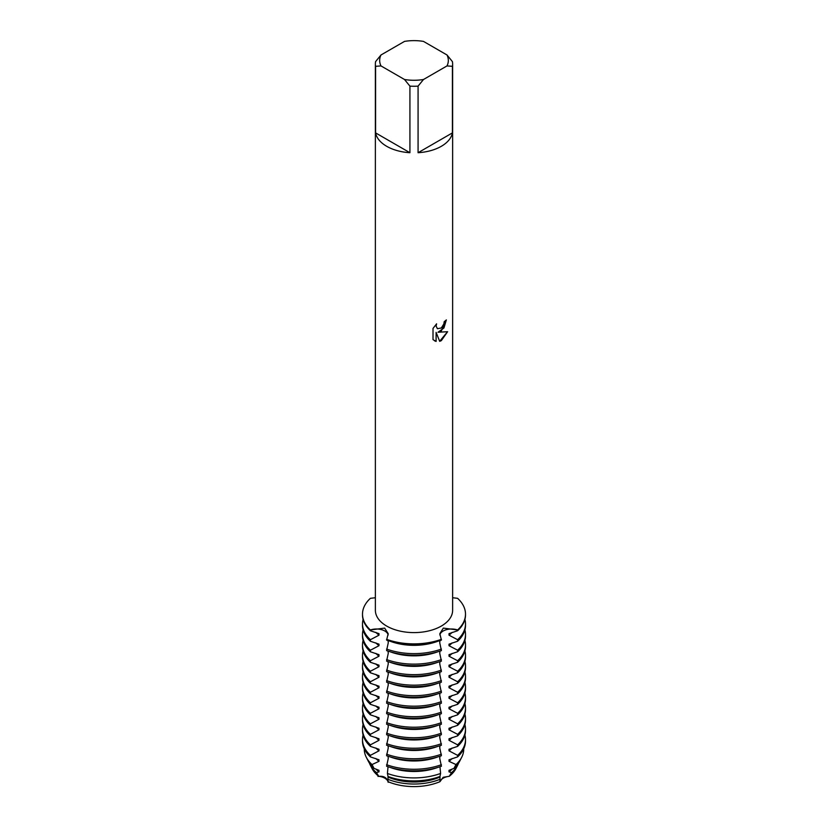 <?xml version="1.0" encoding="UTF-8"?>
<svg xmlns="http://www.w3.org/2000/svg" width="828" height="828" viewBox="0 0 828 828"><rect width="100%" height="100%" fill="white"/><g stroke="black" fill="none" stroke-linecap="round" stroke-linejoin="round"><path stroke-width="1.24" d="M375.85 663.89A43.605 25.171 180 0 0 378.996 666.716L378.996 665.184L370.395 662.265L370.395 660.734L378.996 656.211L378.996 654.669L370.395 651.76L370.395 650.218L378.996 645.695L378.996 644.163L370.395 641.245L370.395 639.713L378.996 635.179L378.996 633.648L370.395 630.729L370.395 629.963A11.82 6.821 180 0 1 388.177 634.962A11.82 6.821 0 0 0 384.813 630.998A11.82 6.821 0 0 0 370.395 629.963L384.658 628.1L388.187 633.658L386.593 640.085A51.502 29.736 0 0 0 441.407 640.085L439.813 633.658L443.342 628.1L457.605 629.963A11.82 6.821 0 0 0 443.187 630.998A11.82 6.821 0 0 0 439.823 634.962A11.82 6.821 180 0 1 457.605 629.963L457.605 630.729L449.004 633.648L449.004 635.179L457.605 639.713L457.605 641.245L449.004 644.163L449.004 645.695L457.605 650.218L457.605 651.76L449.004 654.669L449.004 656.211L457.605 660.734L457.605 662.265L449.004 665.184L449.004 666.716A43.605 25.171 180 0 0 452.15 663.89M457.605 598.323A51.502 29.736 180 0 1 465.502 614.138A51.502 29.736 180 0 1 457.605 629.963A51.502 29.736 180 0 0 457.605 598.323L452.626 597.733M456.725 766.821A43.78 25.275 180 0 1 449.252 776.312L443.187 777.275L439.958 781.684L443.187 777.275L449.252 776.312A11.82 6.821 0 0 0 439.958 781.673A43.78 25.275 180 0 1 388.042 781.673A11.82 6.821 0 0 0 378.748 776.312A43.78 25.275 180 0 1 371.275 766.821M378.003 776.436C383.664 775.629 387.049 777.585 388.166 782.305C387.049 777.585 383.664 775.629 378.003 776.436M441.314 330.983L438.002 332.256L447.627 331.697L441.314 340.65L439.678 341.333L436.118 332.37L436.118 341.436L433.013 339.615L433.013 328.416L436.594 323.841L436.108 326.077L437.443 328.716L441.314 327.981L443.839 323.976L444.212 321.657A38.626 22.304 0 0 0 446.375 319.918L441.314 330.983M441.314 146.308A38.626 22.304 180 0 1 418.078 152.714L418.078 86.133A38.626 22.304 180 0 1 409.922 86.133L409.922 152.714A38.626 22.304 180 0 1 375.591 132.894L375.591 66.312A38.626 22.304 180 0 1 375.374 63.953A38.626 22.304 180 0 1 375.591 61.603L381.004 54.969L404.509 41.4A34.331 19.82 180 0 1 423.491 41.4L446.996 54.969A34.331 19.82 180 0 1 446.996 65.93L452.409 66.312L452.409 132.894A38.626 22.304 180 0 1 441.314 146.308M446.996 54.969L452.409 61.603A38.626 22.304 180 0 1 452.626 63.953L452.626 610.298A38.626 22.304 180 0 1 441.314 626.071A38.626 22.304 180 0 1 399.22 630.905A38.626 22.304 180 0 1 375.374 610.298L375.374 63.953M375.374 597.733L370.395 598.323A51.502 29.736 180 0 0 370.395 629.963A51.502 29.736 180 0 1 362.498 614.138A51.502 29.736 180 0 1 370.395 598.323M441.407 639.319A51.502 29.736 180 0 1 386.593 639.319A51.502 29.736 180 0 0 441.407 639.319M446.313 319.981L443.953 327.96L438.002 332.256M437.412 328.706L436.046 326.035L436.47 323.976M434.452 340.763L436.056 341.405L436.118 332.37M439.668 341.291L447.544 331.717M375.591 66.312L381.004 65.93A34.331 19.82 180 0 1 381.004 54.969M381.004 65.93L404.509 79.498L409.922 86.133M418.078 86.133L423.491 79.498A34.331 19.82 180 0 1 404.509 79.498M423.491 79.498L446.996 65.93M452.626 63.953A38.626 22.304 180 0 1 452.409 66.312M409.922 152.714L375.591 132.894M452.409 132.894L418.078 152.714M458.546 763.178A45.53 26.289 180 0 1 457.677 765.175L455.99 768.477A43.78 25.275 180 0 1 449.252 776.312L451.56 772.596L449.004 771.851L449.004 770.319L453.961 768.384A47.662 27.521 0 0 0 459.716 761.17L461.682 757.32A49.721 28.701 180 0 1 456 764.565L453.961 768.384M449.004 666.726L457.605 671.249L457.605 672.781L449.004 675.7L449.004 677.232L457.605 681.765L457.605 683.297L449.004 686.215L449.004 687.747L457.605 692.27L457.605 693.812L449.004 696.731L449.004 698.263L457.605 702.786L457.605 704.317L449.004 707.236L449.004 708.768L457.605 713.301L457.605 714.833L449.004 717.752L449.004 719.284L457.605 723.817L457.605 725.349L449.004 728.267L449.004 729.799L457.605 734.332L457.605 735.864L449.004 738.783L449.004 740.315L457.605 744.838L457.605 746.37L449.004 749.288L449.004 750.82L457.605 755.353L457.605 756.885L449.004 759.804L449.004 761.336L456 764.565M387.99 776.281L388.042 781.684A43.78 25.275 180 0 0 439.958 781.673L440.01 776.281M388.042 766.749L387.4 773.455L388.021 776.457A47.662 27.521 0 0 0 439.978 776.457L440.599 773.455L439.958 766.749M388.042 756.233L388.27 758.386L386.593 766.242A51.502 29.736 0 0 0 441.407 766.242L439.73 758.386L439.958 756.233M388.042 745.717L388.27 747.87L386.593 755.726A51.502 29.736 0 0 0 441.407 755.726L439.73 747.87L439.958 745.717M388.042 735.212L388.27 737.365L386.593 745.221A51.502 29.736 0 0 0 441.407 745.221L439.73 737.365L439.958 735.212M388.042 724.697L388.27 726.849L386.593 734.705A51.502 29.736 0 0 0 441.407 734.705L439.73 726.849L439.958 724.697M388.042 714.181L388.27 716.334L386.593 724.189A51.502 29.736 0 0 0 441.407 724.189L439.73 716.334L439.958 714.181M388.042 703.665L388.27 705.818L386.593 713.674A51.502 29.736 0 0 0 441.407 713.674L439.73 705.818L439.958 703.665M388.042 693.16L388.27 695.313L386.593 703.169A51.502 29.736 0 0 0 441.407 703.169L439.73 695.313L439.958 693.16M388.042 682.645L388.27 684.797L386.593 692.653A51.502 29.736 0 0 0 441.407 692.653L439.73 684.797L439.958 682.645M388.042 672.129L388.27 674.282L386.593 682.137A51.502 29.736 0 0 0 441.407 682.137L439.73 674.282L439.958 672.129M388.042 661.613L388.27 663.766L386.593 671.622A51.502 29.736 0 0 0 441.407 671.622L439.73 663.766L439.958 661.613M388.042 651.108L388.27 653.261L386.593 661.106A51.502 29.736 0 0 0 441.407 661.106L439.73 653.261L439.958 651.108M388.042 640.593L388.27 642.745L386.593 650.601A51.502 29.736 0 0 0 441.407 650.601L439.73 642.745L439.958 640.593M388.27 779.417L388.27 779.427A45.53 26.289 180 0 0 439.73 779.427L439.73 779.448M376.44 772.596A45.53 26.289 180 0 1 370.323 765.175L372.01 768.477A43.78 25.275 180 0 0 378.748 776.312L376.44 772.596L378.996 771.851L378.996 770.319L374.039 768.384L372 764.565L378.996 761.336L378.996 759.804L370.395 756.885L370.395 755.353L378.996 750.83L378.996 749.288L370.395 746.37L370.395 744.838L378.996 740.315L378.996 738.783L370.395 735.864L370.395 734.322L378.996 729.799L378.996 728.267L370.395 725.349L370.395 723.817L378.996 719.284L378.996 717.752L370.395 714.833L370.395 713.301L378.996 708.778L378.996 707.236L370.395 704.317L370.395 702.786L378.996 698.263L378.996 696.721L370.395 693.812L370.395 692.27L378.996 687.747L378.996 686.215L370.395 683.297L370.395 681.765L378.996 677.232L378.996 675.7L370.395 672.781L370.395 671.249L378.996 666.726M370.323 765.175A45.53 26.289 180 0 1 369.454 763.178M457.677 765.175A45.53 26.289 180 0 1 451.56 772.596M378.996 771.851A43.605 25.171 180 0 1 375.85 769.026M440.01 777.047A43.605 25.171 180 0 1 387.99 777.047M452.15 769.026A43.605 25.171 180 0 1 449.004 771.851M372 764.565A49.721 28.701 180 0 1 366.318 757.32L368.284 761.17A47.662 27.521 0 0 0 374.039 768.384M366.318 757.32A49.721 28.701 180 0 1 364.289 748.843M440.599 773.455A49.721 28.701 180 0 1 387.4 773.455M378.996 761.336A43.605 25.171 180 0 1 375.85 758.51M437.557 767.504A43.605 25.171 180 0 1 390.443 767.504M370.395 755.353A51.502 29.736 180 0 1 362.498 739.528L362.498 741.07A51.502 29.736 0 0 0 370.395 756.885M362.498 739.528A51.502 29.736 180 0 1 363.088 735.047M441.407 764.71A51.502 29.736 180 0 1 386.593 764.71M378.996 750.82A43.605 25.171 180 0 1 375.85 747.995M437.557 756.999A43.605 25.171 180 0 1 390.443 756.999M370.395 744.838A51.502 29.736 180 0 1 362.498 729.023L362.498 730.555A51.502 29.736 0 0 0 370.395 746.37M362.498 729.023A51.502 29.736 180 0 1 363.088 724.531M441.407 754.194A51.502 29.736 180 0 1 386.593 754.194M378.996 740.315A43.605 25.171 180 0 1 375.85 737.489M437.557 746.483A43.605 25.171 180 0 1 390.443 746.483M370.395 734.322A51.502 29.736 180 0 1 362.498 718.507L362.498 720.039A51.502 29.736 0 0 0 370.395 735.864M362.498 718.507A51.502 29.736 180 0 1 363.088 714.015M441.407 743.679A51.502 29.736 180 0 1 386.593 743.679M378.996 729.799A43.605 25.171 180 0 1 375.85 726.974M437.557 735.968A43.605 25.171 180 0 1 390.443 735.968M370.395 723.817A51.502 29.736 180 0 1 362.498 707.992L362.498 709.524A51.502 29.736 0 0 0 370.395 725.349M362.498 707.992A51.502 29.736 180 0 1 363.088 703.5M441.407 733.173A51.502 29.736 180 0 1 386.593 733.173M378.996 719.284A43.605 25.171 180 0 1 375.85 716.458M437.557 725.452A43.605 25.171 180 0 1 390.443 725.452M370.395 713.301A51.502 29.736 180 0 1 362.498 697.476L362.498 699.018A51.502 29.736 0 0 0 370.395 714.833M362.498 697.476A51.502 29.736 180 0 1 363.088 692.995M441.407 722.658A51.502 29.736 180 0 1 386.593 722.658M378.996 708.768A43.605 25.171 180 0 1 375.85 705.942M437.557 714.947A43.605 25.171 180 0 1 390.443 714.947M370.395 702.786A51.502 29.736 180 0 1 362.498 686.971L362.498 688.503A51.502 29.736 0 0 0 370.395 704.317M362.498 686.971A51.502 29.736 180 0 1 363.088 682.479M441.407 712.142A51.502 29.736 180 0 1 386.593 712.142M378.996 698.263A43.605 25.171 180 0 1 375.85 695.437M437.557 704.431A43.605 25.171 180 0 1 390.443 704.431M370.395 692.27A51.502 29.736 180 0 1 362.498 676.455L362.498 677.987A51.502 29.736 0 0 0 370.395 693.812M362.498 676.455A51.502 29.736 180 0 1 363.088 671.963M441.407 701.626A51.502 29.736 180 0 1 386.593 701.626M378.996 687.747A43.605 25.171 180 0 1 375.85 684.922M437.557 693.916A43.605 25.171 180 0 1 390.443 693.916M370.395 681.765A51.502 29.736 180 0 1 362.498 665.94L362.498 667.471A51.502 29.736 0 0 0 370.395 683.297M362.498 665.94A51.502 29.736 180 0 1 363.088 661.448M441.407 691.121A51.502 29.736 180 0 1 386.593 691.121M378.996 677.232A43.605 25.171 180 0 1 375.85 674.406M437.557 683.4A43.605 25.171 180 0 1 390.443 683.4M370.395 671.249A51.502 29.736 180 0 1 362.498 655.424L362.498 656.956A51.502 29.736 0 0 0 370.395 672.781M362.498 655.424A51.502 29.736 180 0 1 363.088 650.943M441.407 680.606A51.502 29.736 180 0 1 386.593 680.606M437.557 672.895A43.605 25.171 180 0 1 390.443 672.895M370.395 660.734A51.502 29.736 180 0 1 362.498 644.919L362.498 646.451A51.502 29.736 0 0 0 370.395 662.265M362.498 644.919A51.502 29.736 180 0 1 363.088 640.427M441.407 670.09A51.502 29.736 180 0 1 386.593 670.09M378.996 656.211A43.605 25.171 180 0 1 375.85 653.385M437.557 662.379A43.605 25.171 180 0 1 390.443 662.379M370.395 650.218A51.502 29.736 180 0 1 362.498 634.403L362.498 635.935A51.502 29.736 0 0 0 370.395 651.76M362.498 634.403A51.502 29.736 180 0 1 363.088 629.911M441.407 659.574A51.502 29.736 180 0 1 386.593 659.574M378.996 645.695A43.605 25.171 180 0 1 375.85 642.87M437.557 651.864A43.605 25.171 180 0 1 390.443 651.864M362.498 614.138L362.498 614.904A51.502 29.736 0 0 0 370.395 630.729M370.395 639.713A51.502 29.736 180 0 1 362.498 623.888L362.498 625.419A51.502 29.736 0 0 0 370.395 641.245M378.996 635.179A43.605 25.171 180 0 1 375.85 632.354M437.557 641.348A43.605 25.171 180 0 1 390.443 641.348M362.498 623.888A51.502 29.736 180 0 1 363.088 619.396M441.407 649.069A51.502 29.736 180 0 1 386.593 649.069M463.711 748.843A49.721 28.701 180 0 1 461.682 757.32M452.15 758.51A43.605 25.171 180 0 1 449.004 761.336M457.605 756.885A51.502 29.736 0 0 0 465.502 741.07L465.502 739.528A51.502 29.736 180 0 1 457.605 755.353M464.912 735.047A51.502 29.736 180 0 1 465.502 739.528M452.15 747.995A43.605 25.171 180 0 1 449.004 750.82M457.605 746.37A51.502 29.736 0 0 0 465.502 730.555L465.502 729.023A51.502 29.736 180 0 1 457.605 744.838M464.912 724.531A51.502 29.736 180 0 1 465.502 729.023M452.15 737.489A43.605 25.171 180 0 1 449.004 740.315M457.605 735.864A51.502 29.736 0 0 0 465.502 720.039L465.502 718.507A51.502 29.736 180 0 1 457.605 734.322M464.912 714.015A51.502 29.736 180 0 1 465.502 718.507M452.15 726.974A43.605 25.171 180 0 1 449.004 729.799M457.605 725.349A51.502 29.736 0 0 0 465.502 709.524L465.502 707.992A51.502 29.736 180 0 1 457.605 723.817M464.912 703.5A51.502 29.736 180 0 1 465.502 707.992M452.15 716.458A43.605 25.171 180 0 1 449.004 719.284M457.605 714.833A51.502 29.736 0 0 0 465.502 699.018L465.502 697.476A51.502 29.736 180 0 1 457.605 713.301M464.912 692.995A51.502 29.736 180 0 1 465.502 697.476M452.15 705.942A43.605 25.171 180 0 1 449.004 708.768M457.605 704.317A51.502 29.736 0 0 0 465.502 688.503L465.502 686.971A51.502 29.736 180 0 1 457.605 702.786M464.912 682.479A51.502 29.736 180 0 1 465.502 686.971M452.15 695.437A43.605 25.171 180 0 1 449.004 698.263M457.605 693.812A51.502 29.736 0 0 0 465.502 677.987L465.502 676.455A51.502 29.736 180 0 1 457.605 692.27M464.912 671.963A51.502 29.736 180 0 1 465.502 676.455M452.15 684.922A43.605 25.171 180 0 1 449.004 687.747M457.605 683.297A51.502 29.736 0 0 0 465.502 667.471L465.502 665.94A51.502 29.736 180 0 1 457.605 681.765M464.912 661.448A51.502 29.736 180 0 1 465.502 665.94M452.15 674.406A43.605 25.171 180 0 1 449.004 677.232M457.605 672.781A51.502 29.736 0 0 0 465.502 656.956L465.502 655.424A51.502 29.736 180 0 1 457.605 671.249M464.912 650.943A51.502 29.736 180 0 1 465.502 655.424M457.605 662.265A51.502 29.736 0 0 0 465.502 646.451L465.502 644.919A51.502 29.736 180 0 1 457.605 660.734M464.912 640.427A51.502 29.736 180 0 1 465.502 644.919M452.15 653.385A43.605 25.171 180 0 1 449.004 656.211M457.605 651.76A51.502 29.736 0 0 0 465.502 635.935L465.502 634.403A51.502 29.736 180 0 1 457.605 650.218M464.912 629.911A51.502 29.736 180 0 1 465.502 634.403M452.15 642.87A43.605 25.171 180 0 1 449.004 645.695M457.605 641.245A51.502 29.736 0 0 0 465.502 625.419L465.502 623.888A51.502 29.736 180 0 1 457.605 639.713M464.912 619.396A51.502 29.736 180 0 1 465.502 623.888M452.15 632.354A43.605 25.171 180 0 1 449.004 635.179M457.605 630.729A51.502 29.736 0 0 0 465.502 614.904L465.502 614.138"/></g></svg>
